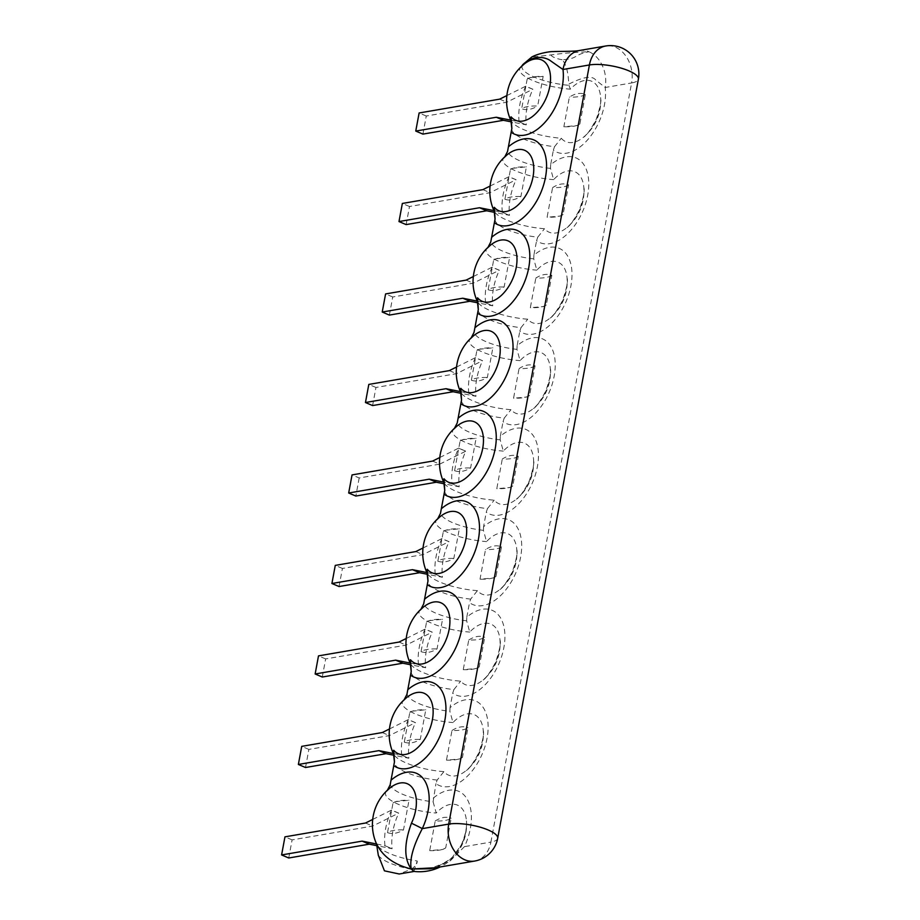 <?xml version="1.0" encoding="UTF-8"?>
<svg xmlns="http://www.w3.org/2000/svg" width="920" height="920" viewBox="0 0 920 920"><rect width="100%" height="100%" fill="white"/><g stroke="black" fill="none" stroke-linecap="round" stroke-linejoin="round"><path stroke-width="0.69" stroke-dasharray="4.6 3.45" d="M439.783 457.516L458.654 448.132A46.839 27.565 -66.9 0 0 452.053 483.759L443.659 482.08M432.584 461.092L439.725 464.14L359.179 477.963L352.038 474.916M359.179 477.963L355.833 496.053M439.725 464.14L465.808 451.179A46.839 27.565 113.1 0 0 459.195 486.806A43.125 12.374 -169.5 0 1 452.053 483.759L459.195 486.806L444.36 483.839M444.728 490.636A36.064 10.35 -169.5 0 0 487.45 508.633L486.266 512.153A46.046 27.105 -66.9 0 0 537.395 466.624A46.046 27.105 -66.9 0 0 500.342 436.218L500.192 439.852L503.297 451.099A32.855 19.331 113.1 0 1 533.519 458.999L533.519 458.999A32.855 19.331 113.1 0 1 516.396 499.169L516.396 499.169A32.855 19.331 113.1 0 1 494.201 500.169A39.226 11.258 10.5 0 1 443.831 482.459M458.654 448.132A43.125 12.374 -169.5 0 0 465.808 451.179L458.654 448.132M454.48 428.272L453.123 429.709A39.226 11.258 -169.5 0 0 503.297 451.099M378.304 855.197A36.064 10.35 -169.5 0 0 411.159 869.216L399.188 874M411.194 671.6A36.064 10.35 -169.5 0 0 453.905 689.597L452.732 693.116A46.046 27.105 -66.9 0 0 503.861 647.588A46.046 27.105 -66.9 0 0 466.796 617.193L466.659 620.816L469.752 632.074A32.855 19.331 113.1 0 1 499.985 639.975L499.985 639.975A32.855 19.331 113.1 0 1 482.85 680.144L482.85 680.144A32.855 19.331 113.1 0 1 460.655 681.145A39.226 11.258 10.5 0 1 410.285 663.423M450.029 707.675L449.88 711.309L452.985 722.556A32.855 19.331 113.1 0 1 483.218 730.457A32.855 19.331 113.1 0 1 466.084 770.626A32.855 19.331 113.1 0 1 443.888 771.627L437.138 780.091L435.953 783.598A46.046 27.105 -66.9 0 0 487.082 738.07A46.046 27.105 -66.9 0 0 450.029 707.675L452.732 693.116M390.402 783.782A36.064 10.35 -169.5 0 0 433.113 801.791L435.953 783.598M511.807 128.696A36.064 10.35 -169.5 0 0 554.53 146.694L553.346 150.213A46.046 27.105 -66.9 0 0 588.926 138.299A46.046 27.105 -66.9 0 0 605.176 87.492A28.37 21.436 80.3 0 0 589.042 51.773C574.367 52.302 561.672 53.371 550.953 54.958L531.726 57.063M495.041 219.178A36.064 10.35 -169.5 0 0 537.751 237.176L536.578 240.695A46.046 27.105 -66.9 0 0 587.707 195.166A46.046 27.105 -66.9 0 0 550.654 164.772L553.346 150.213M550.654 164.772L550.505 168.394L553.61 179.642A32.855 19.331 113.1 0 1 583.832 187.553L583.832 187.553A32.855 19.331 113.1 0 1 566.708 227.723L566.708 227.723A32.855 19.331 113.1 0 1 544.514 228.723A39.226 11.258 10.5 0 1 494.143 211.002M478.273 309.66A36.064 10.35 -169.5 0 0 520.984 327.669L519.811 331.177A46.046 27.105 -66.9 0 0 570.941 285.648A46.046 27.105 -66.9 0 0 533.876 255.254L536.578 240.695M533.876 255.254L533.738 258.888L536.832 270.135A32.855 19.331 113.1 0 1 567.065 278.036L567.065 278.036A32.855 19.331 113.1 0 1 549.93 318.205L549.93 318.205A32.855 19.331 113.1 0 1 527.746 319.205A39.226 11.258 10.5 0 1 477.376 301.484M461.495 400.142A36.064 10.35 -169.5 0 0 504.217 418.151L503.044 421.659A46.046 27.105 -66.9 0 0 554.173 376.13A46.046 27.105 -66.9 0 0 517.109 345.736L519.811 331.177M517.109 345.736L516.959 349.37L520.064 360.617A32.855 19.331 113.1 0 1 550.298 368.517L550.298 368.517A32.855 19.331 113.1 0 1 533.163 408.687L533.163 408.687A32.855 19.331 113.1 0 1 510.968 409.687A39.226 11.258 10.5 0 1 460.598 391.966M500.342 436.218L503.044 421.659M483.575 526.712L483.425 530.334L486.53 541.581A32.855 19.331 113.1 0 1 516.752 549.481A32.855 19.331 113.1 0 1 499.629 589.651A32.855 19.331 113.1 0 1 477.434 590.663L470.672 599.115L469.499 602.634A46.046 27.105 -66.9 0 0 520.628 557.106A46.046 27.105 -66.9 0 0 483.575 526.712L486.266 512.153M466.796 617.193L469.499 602.634M411.159 869.216C415.357 866.456 417.381 863.719 417.22 860.994A39.226 11.258 10.5 0 1 376.751 844.399M433.262 798.157A46.046 27.105 113.1 0 1 466.612 798.249A46.046 27.105 113.1 0 1 464.485 846.63L450.328 860.752L429.674 868.768C443.44 866.525 454.008 858.486 461.403 844.64A18.906 0.851 -155 0 1 461.633 844.617L451.375 858.544L435.804 867.721M413.873 871.412L417.22 860.994M387.4 790.211L386.043 791.637A32.855 19.331 113.1 0 1 389.689 788.21M433.113 801.791L436.218 813.038A32.855 19.331 113.1 0 1 466.44 820.939L466.44 820.939A32.855 19.331 113.1 0 1 461.633 844.617M372.703 819.444L391.575 810.071A43.125 12.374 -169.5 0 0 398.716 813.119A46.839 27.565 113.1 0 0 392.115 848.734L377.28 845.768M288.742 857.992L292.1 839.891L372.646 826.079L398.716 813.119L391.575 810.071A46.839 27.565 -66.9 0 0 384.974 845.698A43.125 12.374 -169.5 0 0 392.115 848.734L384.974 845.698L376.579 844.008M474.605 861.062A28.37 21.436 80.3 0 0 490.9 842.099L464.485 846.63A18.906 0.851 -155 0 1 461.403 844.64C467.153 831.427 466.716 823.158 466.44 820.939A47.093 47.093 0 0 1 440.174 866.962M579.255 50.542L579.289 50.531A28.37 21.436 -99.7 0 1 589.042 51.773C572.665 54.763 578.76 58.857 562.143 59.731C566.064 63.974 568.272 72.117 568.755 84.168C583.222 76.774 592.192 75.382 595.677 79.994L605.176 87.492L631.603 82.949A28.37 21.436 80.3 0 0 615.457 47.242A28.37 21.436 -99.7 0 0 605.705 46M521.559 66.343L520.202 67.769A39.226 11.258 -169.5 0 0 570.377 89.159A32.855 19.331 113.1 0 1 600.61 97.06L600.61 97.06A32.855 19.331 113.1 0 1 583.476 137.23L583.476 137.23A32.855 19.331 113.1 0 1 561.28 138.241A39.226 11.258 10.5 0 1 510.91 120.52M522.261 65.412A37.456 10.752 -169.5 0 0 568.928 85.318L568.755 84.168M568.928 85.318L570.377 89.159M506.862 95.576L525.734 86.192A43.125 12.374 -169.5 0 0 532.887 89.24A46.839 27.565 113.1 0 0 526.286 124.867L511.44 121.9M422.912 134.113L426.259 116.023L506.805 102.2L532.887 89.24L525.734 86.192A46.839 27.565 -66.9 0 0 519.133 121.82A43.125 12.374 -169.5 0 0 526.286 124.867L519.133 121.82L510.738 120.14M554.53 146.694L561.28 138.241M426.259 116.023L419.117 112.976M499.663 99.153L506.805 102.2M404.167 699.729L402.81 701.155A39.226 11.258 -169.5 0 0 452.985 722.556M483.218 730.457L483.218 730.457C484.345 733.228 482.873 740.669 478.791 752.79C473.144 763.404 468.912 769.35 466.084 770.626L466.084 770.626A47.093 47.093 0 0 0 483.218 730.457M389.471 728.962L408.342 719.589A43.125 12.374 -169.5 0 0 415.495 722.637A46.839 27.565 113.1 0 0 408.894 758.252L394.047 755.285M305.52 767.51L308.867 749.409L389.413 735.586L415.495 722.637L408.342 719.589A46.839 27.565 -66.9 0 0 401.741 755.205A43.125 12.374 -169.5 0 0 408.894 758.252L401.741 755.205L393.346 753.526M308.867 749.409L301.725 746.361M382.272 732.55L389.413 735.586M420.934 609.247L419.589 610.673A39.226 11.258 -169.5 0 0 469.752 632.074M453.905 689.597L460.655 681.145M406.249 638.48L425.12 629.096A43.125 12.374 -169.5 0 0 432.262 632.144A46.839 27.565 113.1 0 0 425.661 667.77L410.826 664.803M322.287 677.028L325.645 658.927L406.18 645.104L432.262 632.144L425.12 629.096A46.839 27.565 -66.9 0 0 418.519 664.723A43.125 12.374 -169.5 0 0 425.661 667.77L418.519 664.723L410.113 663.044M325.645 658.927L318.492 655.88M399.038 642.056L406.18 645.104M437.713 518.765L436.356 520.191A39.226 11.258 -169.5 0 0 486.53 541.581M516.752 549.481L516.752 549.481C517.891 552.264 516.419 559.705 512.325 571.826C506.678 582.429 502.447 588.374 499.629 589.662A32.855 19.331 113.1 0 1 499.629 589.662A47.093 47.093 0 0 0 516.752 549.481M423.016 547.998L441.887 538.614A43.125 12.374 -169.5 0 0 449.029 541.661A46.839 27.565 113.1 0 0 442.428 577.288L427.593 574.322M339.054 586.534L342.412 568.445L422.959 554.622L449.029 541.661L441.887 538.614A46.839 27.565 -66.9 0 0 435.286 574.241A43.125 12.374 -169.5 0 0 442.428 577.288L435.286 574.241L426.891 572.562M342.412 568.445L335.271 565.397M415.805 551.574L422.959 554.622M487.45 508.633L494.201 500.169M471.247 337.789L469.89 339.216A39.226 11.258 -169.5 0 0 520.064 360.617M504.217 418.151L510.968 409.687M456.55 367.022L475.433 357.65A43.125 12.374 -169.5 0 0 482.574 360.697A46.839 27.565 113.1 0 0 475.973 396.313L461.138 393.346M372.6 405.57L375.958 387.469L456.492 373.658L482.574 360.697L475.433 357.65A46.839 27.565 -66.9 0 0 468.82 393.265A43.125 12.374 -169.5 0 0 475.973 396.313L468.82 393.265L460.425 391.586M375.958 387.469L368.805 384.422M449.351 370.61L456.492 373.658M488.014 247.308L486.668 248.733A39.226 11.258 -169.5 0 0 536.832 270.135M520.984 327.669L527.746 319.205M473.328 276.54L492.2 267.168A43.125 12.374 -169.5 0 0 499.341 270.215A46.839 27.565 113.1 0 0 492.74 305.831L477.905 302.864M389.367 315.089L392.725 296.987L473.271 283.164L499.341 270.215L492.2 267.168A46.839 27.565 -66.9 0 0 485.599 302.784A43.125 12.374 -169.5 0 0 492.74 305.831L485.599 302.784L477.192 301.104M392.725 296.987L385.584 293.94M466.118 280.117L473.271 283.164M504.792 156.826L503.435 158.251A39.226 11.258 -169.5 0 0 553.61 179.642M537.751 237.176L544.514 228.723M490.095 186.058L508.967 176.674A43.125 12.374 -169.5 0 0 516.108 179.722A46.839 27.565 113.1 0 0 509.507 215.349L494.672 212.382M406.134 224.606L409.492 206.505L490.038 192.683L516.108 179.722L508.967 176.674A46.839 27.565 -66.9 0 0 502.366 212.302A43.125 12.374 -169.5 0 0 509.507 215.349L502.366 212.302L493.971 210.623M409.492 206.505L402.35 203.458M482.897 189.635L490.038 192.683M292.1 839.891L284.958 836.843M365.504 823.032L372.646 826.079M387.515 832.646C392.368 834.325 397.693 833.405 403.512 829.897L409.009 800.25L395.324 801.676L393.012 802.999L387.515 832.646A30.958 8.889 10.5 0 1 403.512 829.897M393.012 802.999A30.958 8.889 10.5 0 1 394.093 802.32A30.958 8.889 10.5 0 1 409.009 800.25M445.705 847.895L442.716 849.47L429.709 850.632A30.958 8.889 10.5 0 0 444.222 848.769A30.958 8.889 10.5 0 0 445.705 847.895L451.202 818.248A30.958 8.889 10.5 0 1 435.206 820.996L429.709 850.632M435.206 820.996C441.059 817.247 446.395 816.339 451.202 818.248M404.282 742.152C409.135 743.843 414.471 742.923 420.279 739.415L425.776 709.769L412.103 711.183L409.779 712.517L404.282 742.152A30.958 8.889 10.5 0 1 420.279 739.415M409.779 712.517A30.958 8.889 10.5 0 1 410.86 711.838A30.958 8.889 10.5 0 1 425.776 709.769M462.472 757.401L459.482 758.988L446.476 760.15A30.958 8.889 10.5 0 0 460.989 758.287A30.958 8.889 10.5 0 0 462.472 757.401L467.969 727.766A30.958 8.889 10.5 0 1 451.973 730.503L446.476 760.15M451.973 730.503C457.826 726.765 463.162 725.845 467.969 727.766M421.061 651.67C425.902 653.349 431.238 652.441 437.046 648.933L442.543 619.286L428.869 620.701L426.546 622.035L421.061 651.67A30.958 8.889 10.5 0 1 437.046 648.933M426.546 622.035A30.958 8.889 10.5 0 1 427.627 621.345A30.958 8.889 10.5 0 1 442.543 619.286M479.239 666.919L476.249 668.506L463.254 669.668A30.958 8.889 10.5 0 0 477.756 667.805A30.958 8.889 10.5 0 0 479.239 666.919L484.736 637.284A30.958 8.889 10.5 0 1 468.74 640.021L463.254 669.668M468.74 640.021C474.605 636.283 479.929 635.363 484.736 637.284M437.828 561.188C442.681 562.867 448.005 561.959 453.824 558.44L459.322 528.804L445.636 530.219L443.325 531.541L437.828 561.188A30.958 8.889 10.5 0 1 453.824 558.44M443.325 531.541A30.958 8.889 10.5 0 1 444.394 530.863A30.958 8.889 10.5 0 1 459.322 528.804M496.018 576.438L493.028 578.013L480.022 579.186L485.518 549.539C491.372 545.79 496.697 544.881 501.503 546.79L496.018 576.438A30.958 8.889 10.5 0 1 494.534 577.323A30.958 8.889 10.5 0 1 480.022 579.186M501.503 546.79A30.958 8.889 10.5 0 1 485.518 549.539M454.595 470.706C459.448 472.385 464.784 471.466 470.591 467.958L476.088 438.311L462.403 439.737L460.092 441.059L454.595 470.706A30.958 8.889 10.5 0 1 470.591 467.958M460.092 441.059A30.958 8.889 10.5 0 1 461.173 440.381A30.958 8.889 10.5 0 1 476.088 438.311M518.282 456.308A30.958 8.889 10.5 0 1 502.285 459.057C508.139 455.308 513.475 454.399 518.282 456.308L512.785 485.955L509.795 487.531L496.788 488.692L502.285 459.057M512.785 485.955A30.958 8.889 10.5 0 1 511.301 486.829A30.958 8.889 10.5 0 1 496.788 488.692M471.373 380.224C476.215 381.903 481.551 380.983 487.358 377.476L492.855 347.829L479.182 349.255L476.859 350.577L471.373 380.224A30.958 8.889 10.5 0 1 487.358 377.476M476.859 350.577A30.958 8.889 10.5 0 1 477.94 349.899A30.958 8.889 10.5 0 1 492.855 347.829M535.049 365.827A30.958 8.889 10.5 0 1 519.053 368.575C524.906 364.826 530.242 363.917 535.049 365.827L529.552 395.473L526.562 397.049L513.555 398.21L519.053 368.575M529.552 395.473A30.958 8.889 10.5 0 1 528.068 396.347A30.958 8.889 10.5 0 1 513.555 398.21M488.14 289.731C492.993 291.421 498.318 290.502 504.137 286.994L509.622 257.347L495.949 258.761L493.637 260.095L488.14 289.731A30.958 8.889 10.5 0 1 504.137 286.994M493.637 260.095A30.958 8.889 10.5 0 1 494.707 259.405A30.958 8.889 10.5 0 1 509.622 257.347M551.816 275.344A30.958 8.889 10.5 0 1 535.819 278.082C541.684 274.344 547.009 273.424 551.816 275.344L546.33 304.98L543.329 306.567L530.334 307.728L535.819 278.082M546.33 304.98A30.958 8.889 10.5 0 1 544.847 305.865A30.958 8.889 10.5 0 1 530.334 307.728M504.907 199.249C509.76 200.928 515.085 200.019 520.904 196.5L526.401 166.865L512.716 168.28L510.404 169.613L504.907 199.249A30.958 8.889 10.5 0 1 520.904 196.5M510.404 169.613A30.958 8.889 10.5 0 1 511.485 168.923A30.958 8.889 10.5 0 1 526.401 166.865M568.594 184.862A30.958 8.889 10.5 0 1 552.598 187.599C558.452 183.862 563.787 182.942 568.594 184.862L563.097 214.498L560.107 216.073L547.101 217.246L552.598 187.599M563.097 214.498A30.958 8.889 10.5 0 1 561.614 215.383A30.958 8.889 10.5 0 1 547.101 217.246M543.168 76.383L529.495 77.797L527.172 79.12A30.958 8.889 10.5 0 1 528.252 78.441A30.958 8.889 10.5 0 1 543.168 76.383L537.671 106.018A30.958 8.889 10.5 0 0 521.674 108.767C526.528 110.446 531.863 109.537 537.671 106.018M527.172 79.12L521.674 108.767M579.865 124.016L576.874 125.591L563.868 126.764L569.365 97.117C575.218 93.368 580.554 92.46 585.361 94.369L579.865 124.016A30.958 8.889 10.5 0 1 578.381 124.89A30.958 8.889 10.5 0 1 563.868 126.764M585.361 94.369A30.958 8.889 10.5 0 1 569.365 97.117M500.192 439.852A36.064 10.35 10.5 0 1 457.481 421.854M457.228 422.924L457.493 421.762A36.064 10.35 10.5 0 1 457.516 421.647M411.228 671.404A36.064 10.35 -169.5 0 0 411.205 671.508L410.906 673.106M407.203 693.105A36.064 10.35 -169.5 0 0 407.18 693.208L407.479 691.61M407.169 693.3A36.064 10.35 -169.5 0 0 449.88 711.309M390.436 783.587A36.064 10.35 -169.5 0 0 390.413 783.69L390.712 782.092M437.138 780.091A36.064 10.35 10.5 0 1 394.416 762.082M394.139 763.6L394.438 761.99A36.064 10.35 10.5 0 1 394.461 761.886M511.853 128.489A36.064 10.35 -169.5 0 0 511.83 128.605L511.531 130.203M550.505 168.394A36.064 10.35 10.5 0 1 507.794 150.397M508.104 148.706L507.805 150.305A36.064 10.35 10.5 0 1 507.828 150.202M495.075 218.983A36.064 10.35 -169.5 0 0 495.052 219.086L494.764 220.685M533.738 258.888A36.064 10.35 10.5 0 1 491.015 240.879M491.326 239.189L491.038 240.787A36.064 10.35 10.5 0 1 491.061 240.683M478.308 309.465A36.064 10.35 -169.5 0 0 478.285 309.568L477.986 311.178M516.959 349.37A36.064 10.35 10.5 0 1 474.248 331.361M474.559 329.671L474.26 331.269A36.064 10.35 10.5 0 1 474.283 331.166M461.541 399.947A36.064 10.35 -169.5 0 0 461.518 400.05L461.219 401.66M444.762 490.429A36.064 10.35 -169.5 0 0 444.751 490.544L444.452 492.142M483.425 530.334A36.064 10.35 10.5 0 1 440.703 512.337M441.025 510.634L440.726 512.245A36.064 10.35 10.5 0 1 440.749 512.129M466.659 620.816A36.064 10.35 10.5 0 1 423.936 602.818M424.246 601.128L423.947 602.726A36.064 10.35 10.5 0 1 423.97 602.623M470.672 599.115A36.064 10.35 10.5 0 1 427.961 581.118M427.673 582.624L427.972 581.026A36.064 10.35 10.5 0 1 427.995 580.911M386.043 791.637A39.226 11.258 -169.5 0 0 436.218 813.038M497.697 838.269A28.37 8.142 -169.5 0 1 490.9 842.099L631.603 82.949A28.37 8.142 -169.5 0 0 638.399 79.132M562.143 59.731A11.178 3.208 10.5 0 1 550.953 54.958M443.888 771.627A39.226 11.258 10.5 0 1 393.518 753.905M477.434 590.663A39.226 11.258 10.5 0 1 427.064 572.941M516.396 499.169A47.093 47.093 0 0 0 533.519 458.999C534.658 461.771 533.186 469.223 529.103 481.332C523.457 491.947 519.213 497.892 516.396 499.169M457.493 421.762L457.792 420.152M583.476 137.23A47.093 47.093 0 0 0 600.61 97.06C601.737 99.831 600.265 107.284 596.183 119.404C590.536 130.007 586.304 135.953 583.476 137.23M390.413 783.69L390.149 784.863M407.18 693.208L406.916 694.381M499.985 639.975C501.112 642.746 499.64 650.187 495.558 662.308C489.911 672.911 485.679 678.856 482.85 680.144A47.093 47.093 0 0 0 499.985 639.975M423.947 602.726L423.683 603.888M440.726 512.245L440.461 513.406M550.298 368.517C551.425 371.289 549.953 378.741 545.87 390.85C540.224 401.465 535.992 407.41 533.163 408.687A47.093 47.093 0 0 0 550.298 368.517M474.26 331.269L473.995 332.442M567.065 278.036C568.203 280.807 566.72 288.248 562.637 300.368C556.991 310.983 552.759 316.928 549.93 318.205A47.093 47.093 0 0 0 567.065 278.036M491.038 240.787L490.762 241.96M583.832 187.553C584.971 190.325 583.498 197.765 579.416 209.886C573.769 220.489 569.526 226.435 566.708 227.723A47.093 47.093 0 0 0 583.832 187.553M507.805 150.305L507.541 151.466M395.324 801.676L394.093 802.32M442.716 849.47L444.222 848.769M412.103 711.183L410.86 711.838M459.482 758.988L460.989 758.287M428.869 620.701L427.627 621.345M476.249 668.506L477.756 667.805M445.636 530.219L444.394 530.863M493.028 578.013L494.534 577.323M462.403 439.737L461.173 440.381M509.795 487.531L511.301 486.829M479.182 349.255L477.94 349.899M526.562 397.049L528.068 396.347M495.949 258.761L494.707 259.405M543.329 306.567L544.847 305.865M512.716 168.28L511.485 168.923M560.107 216.073L561.614 215.383M529.495 77.797L528.252 78.441M576.874 125.591L578.381 124.89"/><path stroke-width="1.38" d="M443.659 482.08L429.226 479.193L436.367 482.229L355.833 496.053L348.68 493.005L352.038 474.916L432.584 461.092L439.783 457.516M348.68 493.005L429.226 479.193M444.36 483.839L436.367 482.229M437.713 518.765L440.461 513.406L444.762 490.429L444.026 478.779A32.855 19.331 -66.9 0 0 472.155 471.695A32.855 19.331 -66.9 0 0 482.046 430.951A32.855 19.331 -66.9 0 0 456.78 426.27A32.855 19.331 -66.9 0 0 456.768 426.27A32.855 19.331 -66.9 0 0 453.123 429.709M471.247 337.789L473.995 332.442L474.916 327.75A46.046 27.105 113.1 0 1 511.98 358.144A46.046 27.105 113.1 0 1 460.851 403.673L457.228 422.924L454.48 428.272M414.115 871.435L399.188 874L384.445 870.837L378.304 855.197L376.464 843.617C382.467 856.244 394.07 864.719 411.286 869.009L413.873 871.412A47.093 47.093 0 0 0 440.174 866.962M404.167 699.729L406.916 694.381L411.228 671.404L410.492 659.744A32.855 19.331 -66.9 0 0 438.61 652.659A32.855 19.331 -66.9 0 0 448.5 611.915A32.855 19.331 -66.9 0 0 423.234 607.234L423.234 607.234A32.855 19.331 -66.9 0 0 419.589 610.673M387.4 790.211L390.149 784.863L394.461 761.886L393.714 750.225A32.855 19.331 -66.9 0 0 421.843 743.141A32.855 19.331 -66.9 0 0 431.733 702.408A32.855 19.331 -66.9 0 0 406.467 697.716A32.855 19.331 -66.9 0 0 406.467 697.728A32.855 19.331 -66.9 0 0 402.81 701.155M504.792 156.826L507.541 151.466L511.853 128.489L511.106 116.84A32.855 19.331 -66.9 0 0 539.235 109.756A32.855 19.331 -66.9 0 0 549.125 69.011A32.855 19.331 -66.9 0 0 523.859 64.331L523.859 64.331A32.855 19.331 -66.9 0 0 520.202 67.769M488.014 247.308L490.762 241.96L495.075 218.983L494.339 207.322A32.855 19.331 -66.9 0 0 522.457 200.238A32.855 19.331 -66.9 0 0 532.358 159.493A32.855 19.331 -66.9 0 0 507.092 154.813A32.855 19.331 -66.9 0 0 507.081 154.813A32.855 19.331 -66.9 0 0 503.435 158.251M474.916 327.75L478.308 309.465L477.572 297.804A32.855 19.331 -66.9 0 0 505.69 290.72A32.855 19.331 -66.9 0 0 515.579 249.987A32.855 19.331 -66.9 0 0 490.314 245.295A32.855 19.331 -66.9 0 0 490.314 245.306A32.855 19.331 -66.9 0 0 486.668 248.733M460.851 403.673L461.541 399.947L460.805 388.297A32.855 19.331 -66.9 0 0 488.922 381.213A32.855 19.331 -66.9 0 0 498.812 340.469A32.855 19.331 -66.9 0 0 473.547 335.777A32.855 19.331 -66.9 0 0 473.547 335.788A32.855 19.331 -66.9 0 0 469.89 339.216M420.934 609.247L423.683 603.888L427.995 580.911L427.259 569.261A32.855 19.331 -66.9 0 0 455.377 562.178A32.855 19.331 -66.9 0 0 465.278 521.433A32.855 19.331 -66.9 0 0 440.013 516.752A32.855 19.331 -66.9 0 0 440.001 516.752A32.855 19.331 -66.9 0 0 436.356 520.191M474.605 861.062A28.37 28.37 0 0 0 497.697 838.269A28.37 8.142 -169.5 0 0 480.274 827.206A28.37 8.142 -169.5 0 0 448.707 824.101A28.37 21.436 -99.7 0 0 464.853 859.82A28.37 21.436 80.3 0 0 474.605 861.062L429.674 868.768L411.286 869.009C409.4 859.774 413.068 846.308 422.291 828.632A18.906 0.851 -155 0 0 411.459 823.216C403.972 843.64 403.914 858.9 411.286 869.009L435.804 867.721M376.464 843.617A39.226 11.258 10.5 0 0 376.751 844.399A47.093 47.093 0 0 1 389.689 788.21L389.689 788.21A32.855 19.331 113.1 0 1 413.114 788.911A32.855 19.331 113.1 0 1 411.459 823.216M511.152 132.215A46.046 27.105 113.1 0 0 546.733 120.301A46.046 27.105 113.1 0 0 562.982 69.494A28.37 21.436 -99.7 0 1 579.289 50.531L605.705 46A28.37 21.436 -99.7 0 0 589.409 64.963L562.982 69.494L550.919 61.076C547.066 57.856 534.784 53.44 522.836 64.596L521.559 66.343M579.289 50.531C573.689 51.693 556.6 51.232 553.15 51.612C550.264 51.336 538.096 53.417 531.726 57.063L522.836 64.596M506.862 95.576L499.663 99.153L419.117 112.976L415.759 131.065L422.912 134.113L503.447 120.301L511.44 121.9M510.738 120.14L496.305 117.254L503.447 120.301M415.759 131.065L496.305 117.254M389.471 728.962L382.272 732.55L301.725 746.361L298.367 764.462L305.52 767.51L386.055 753.687L394.047 755.285M393.346 753.526L378.913 750.639L386.055 753.687M298.367 764.462L378.913 750.639M406.249 638.48L399.038 642.056L318.492 655.88L315.146 673.981L322.287 677.028L402.834 663.205L410.826 664.803M410.113 663.044L395.68 660.157L402.834 663.205M315.146 673.981L395.68 660.157M423.016 547.998L415.805 551.574L335.271 565.397L331.913 583.498L339.054 586.534L419.6 572.723L427.593 574.322M426.891 572.562L412.459 569.675L419.6 572.723M331.913 583.498L412.459 569.675M456.55 367.022L449.351 370.61L368.805 384.422L365.459 402.523L372.6 405.57L453.146 391.747L461.138 393.346M460.425 391.586L445.993 388.7L453.146 391.747M365.459 402.523L445.993 388.7M473.328 276.54L466.118 280.117L385.584 293.94L382.225 312.041L389.367 315.089L469.913 301.266L477.905 302.864M477.192 301.104L462.772 298.218L469.913 301.266M382.225 312.041L462.772 298.218M490.095 186.058L482.897 189.635L402.35 203.458L398.992 221.559L406.134 224.606L486.68 210.783L494.672 212.382M493.971 210.623L479.538 207.736L486.68 210.783M398.992 221.559L479.538 207.736M372.703 819.444L365.504 823.032L284.958 836.843L281.601 854.944L288.742 857.992L369.288 844.169L377.28 845.768M376.579 844.008L362.147 841.121L369.288 844.169M281.601 854.944L362.147 841.121M453.79 429.053L456.768 426.27A47.093 47.093 0 0 0 443.831 482.459A39.226 11.258 10.5 0 1 444.026 478.779M420.256 610.018L423.234 607.234A47.093 47.093 0 0 0 410.285 663.423L411.205 671.508A36.064 10.35 -169.5 0 0 411.194 671.6M394.416 762.082A36.064 10.35 10.5 0 1 394.438 761.99L393.518 753.905A39.226 11.258 10.5 0 1 393.714 750.225M520.858 67.125L523.859 64.331A47.093 47.093 0 0 0 510.91 120.52L511.83 128.605A36.064 10.35 -169.5 0 0 511.807 128.696M504.102 157.596L507.081 154.813A47.093 47.093 0 0 0 494.143 211.002L495.052 219.086A36.064 10.35 -169.5 0 0 495.041 219.178M487.335 248.078L490.314 245.306A47.093 47.093 0 0 0 477.376 301.484L478.285 309.568A36.064 10.35 -169.5 0 0 478.273 309.66M470.568 338.56L473.547 335.788A47.093 47.093 0 0 0 460.598 391.966L461.518 400.05A36.064 10.35 -169.5 0 0 461.495 400.142M443.831 482.459L444.751 490.544A36.064 10.35 -169.5 0 0 444.728 490.636M427.961 581.118A36.064 10.35 10.5 0 1 427.972 581.026L427.064 572.941A39.226 11.258 10.5 0 1 427.259 569.261M497.697 838.269L638.399 79.132A28.37 8.142 -169.5 0 0 620.966 68.068A28.37 8.142 -169.5 0 0 589.409 64.963L448.707 824.101L422.291 828.632A46.046 27.105 113.1 0 0 424.419 780.252A46.046 27.105 113.1 0 0 391.069 780.171M510.91 120.52A39.226 11.258 10.5 0 1 511.106 116.84M407.836 689.678A46.046 27.105 113.1 0 1 444.889 720.084A46.046 27.105 113.1 0 1 393.76 765.612M424.603 599.196A46.046 27.105 113.1 0 1 461.667 629.591A46.046 27.105 113.1 0 1 410.538 675.119M441.381 508.714A46.046 27.105 113.1 0 1 478.434 539.108A46.046 27.105 113.1 0 1 427.305 584.637M458.148 418.232A46.046 27.105 113.1 0 1 495.201 448.626A46.046 27.105 113.1 0 1 444.072 494.155M491.694 237.256A46.046 27.105 113.1 0 1 528.747 267.662A46.046 27.105 113.1 0 1 477.618 313.179M508.461 146.774A46.046 27.105 113.1 0 1 545.514 177.169A46.046 27.105 113.1 0 1 494.385 222.697M410.285 663.423A39.226 11.258 10.5 0 1 410.492 659.744M460.598 391.966A39.226 11.258 10.5 0 1 460.805 388.297M477.376 301.484A39.226 11.258 10.5 0 1 477.572 297.804M494.143 211.002A39.226 11.258 10.5 0 1 494.339 207.322M376.751 844.399L377.499 846.549M638.399 79.132A28.37 28.37 0 0 0 605.705 46M389.689 788.21L386.71 790.993M393.518 753.905A47.093 47.093 0 0 1 406.467 697.716L403.478 700.499M427.064 572.941A47.093 47.093 0 0 1 440.013 516.752L437.023 519.535"/></g></svg>
